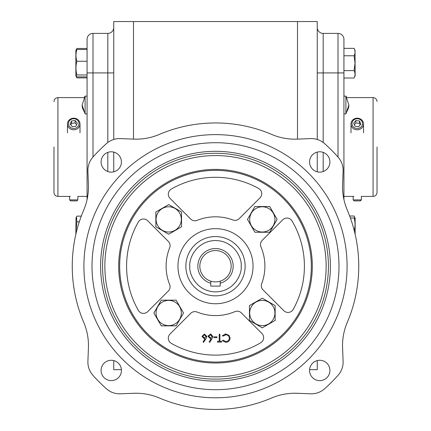 <?xml version="1.0" encoding="UTF-8"?>
<svg xmlns="http://www.w3.org/2000/svg" width="431" height="431" viewBox="0 0 431 431"><rect width="100%" height="100%" fill="white"/><g stroke="black" fill="none" stroke-linecap="round" stroke-linejoin="round"><path stroke-width="0.65" d="M348.868 105.029L345.904 113.919L345.904 96.135L343.927 96.135L345.904 96.135L348.868 105.029A14.821 12.833 180 0 1 345.904 112.728M70.323 196.407L57.932 196.407L57.932 97.616L84.12 97.616L85.096 96.135L85.096 113.919L87.073 113.919M377.023 147.014L377.023 192.458L377.023 147.014M53.977 147.014L53.977 192.458L53.977 147.014M185.863 266.202A29.637 29.637 0 0 1 215.5 236.565A29.637 29.637 0 0 1 245.137 266.202A29.637 29.637 0 0 1 215.5 295.844A29.637 29.637 0 0 1 185.863 266.202A29.637 29.637 0 0 0 215.5 295.844A29.637 29.637 0 0 0 245.137 266.202M343.927 70.603L354.11 70.603C355.333 73.092 355.333 75.565 354.11 78.016L355.139 75.808L355.036 50.346M354.11 70.603L355.036 63.19L354.11 55.771C355.333 53.32 355.333 50.847 354.11 48.358L343.927 48.358M354.794 72.451L355.036 74.31M355.139 234.265L355.139 218.215L354.11 218L355.036 218M354.11 230.838C355.333 226.593 355.333 222.31 354.11 218L350.392 218M87.073 61.256L76.89 61.256C75.667 57.307 75.667 53.385 76.89 49.49L75.861 50.567L75.861 75.808L76.89 76.885L87.073 76.885M76.89 61.256C75.667 65.792 75.667 70.355 76.89 74.956L76.012 76.142M76.454 76.61L76.89 77.892L75.861 75.808M75.861 234.265L76.012 217.887M79.304 221.82L76.89 221.82L76.012 230.838L76.201 232.805M159.341 134.424A59.273 59.273 0 0 1 133.815 139.127L120.351 138.604A19.756 19.756 0 0 0 106.457 143.582A164.092 164.092 0 0 0 92.88 157.164A19.756 19.756 0 0 0 87.902 171.059L88.42 184.516A59.273 59.273 0 0 1 83.722 210.048A143.248 143.248 0 0 0 83.722 322.361A59.273 59.273 0 0 1 88.42 347.892L87.902 361.35A19.756 19.756 0 0 0 92.88 375.245A164.092 164.092 0 0 0 106.457 388.827A19.756 19.756 0 0 0 120.351 393.805L133.815 393.282A59.273 59.273 0 0 1 159.341 397.985A143.248 143.248 0 0 0 271.659 397.985A59.273 59.273 0 0 1 297.185 393.282L310.649 393.805A19.756 19.756 0 0 0 324.543 388.827A164.092 164.092 0 0 0 338.119 375.245A19.756 19.756 0 0 0 343.098 361.35L342.58 347.892A59.273 59.273 0 0 1 347.278 322.361A143.248 143.248 0 0 0 347.278 210.048A59.273 59.273 0 0 1 342.58 184.516L343.098 171.059A19.756 19.756 0 0 0 338.119 157.164A164.092 164.092 0 0 0 324.543 143.582A19.756 19.756 0 0 0 310.649 138.604L297.185 139.127A59.273 59.273 0 0 1 271.659 134.424A143.248 143.248 0 0 0 159.341 134.424M111.257 380.621A10.177 10.177 0 0 1 101.086 370.445A10.177 10.177 0 0 1 111.257 360.273A10.177 10.177 0 0 1 121.434 370.445A10.177 10.177 0 0 1 111.257 380.621M111.257 172.136A10.177 10.177 0 0 1 101.086 161.964A10.177 10.177 0 0 1 111.257 151.787A10.177 10.177 0 0 1 121.434 161.964A10.177 10.177 0 0 1 111.257 172.136M319.743 172.136A10.177 10.177 0 0 1 309.566 161.964A10.177 10.177 0 0 1 319.743 151.787A10.177 10.177 0 0 1 329.914 161.964A10.177 10.177 0 0 1 319.743 172.136M319.743 380.621A10.177 10.177 0 0 1 309.566 370.445A10.177 10.177 0 0 1 319.743 360.273A10.177 10.177 0 0 1 329.914 370.445A10.177 10.177 0 0 1 319.743 380.621M215.5 134.617A131.59 131.59 0 0 0 83.91 266.202A131.59 131.59 0 0 0 215.5 397.791A131.59 131.59 0 0 0 347.09 266.202A131.59 131.59 0 0 0 215.5 134.617M215.5 142.715A123.487 123.487 0 0 1 338.987 266.202A123.487 123.487 0 0 1 215.5 389.694A123.487 123.487 0 0 1 92.013 266.202A123.487 123.487 0 0 1 215.5 142.715M215.5 151.313A114.894 114.894 0 0 0 100.606 266.202A114.894 114.894 0 0 0 215.5 381.096A114.894 114.894 0 0 0 330.394 266.202A114.894 114.894 0 0 0 215.5 151.313M215.5 153.285A112.917 112.917 0 0 0 102.583 266.202A112.917 112.917 0 0 0 215.5 379.124A112.917 112.917 0 0 0 328.417 266.202A112.917 112.917 0 0 0 215.5 153.285M215.5 155.559A110.643 110.643 0 0 0 104.857 266.202A110.643 110.643 0 0 0 215.5 376.85A110.643 110.643 0 0 0 326.143 266.202A110.643 110.643 0 0 0 215.5 155.559M215.5 169.388A96.813 96.813 0 0 0 118.687 266.202A96.813 96.813 0 0 0 215.5 363.021A96.813 96.813 0 0 0 312.313 266.202A96.813 96.813 0 0 0 215.5 169.388M215.5 170.38A95.827 95.827 0 0 0 119.673 266.202A95.827 95.827 0 0 0 215.5 362.029A95.827 95.827 0 0 0 311.327 266.202A95.827 95.827 0 0 0 215.5 170.38M215.5 303.742A37.54 37.54 0 0 1 177.96 266.202A37.54 37.54 0 0 1 215.5 228.662A37.54 37.54 0 0 1 253.04 266.202A37.54 37.54 0 0 1 215.5 303.742M147.693 311.656A5.926 5.926 0 0 1 138.356 310.412A88.91 88.91 0 0 1 138.356 221.997A5.926 5.926 0 0 1 147.693 220.753L168.349 241.408A5.926 5.926 0 0 1 169.658 247.809A49.393 49.393 0 0 0 169.658 284.6A5.926 5.926 0 0 1 168.349 291L147.693 311.656M239.221 218.636A5.926 5.926 0 0 1 232.934 219.988A49.393 49.393 0 0 0 197.102 220.365A5.926 5.926 0 0 1 190.701 219.056L170.046 198.395A5.926 5.926 0 0 1 171.29 189.064A88.91 88.91 0 0 1 258.686 188.487A5.926 5.926 0 0 1 259.995 197.856L239.221 218.636M293.22 309.388A5.926 5.926 0 0 1 283.846 310.703L263.072 289.923A5.926 5.926 0 0 1 261.714 283.641A49.393 49.393 0 0 0 260.949 246.861A5.926 5.926 0 0 1 262.215 240.347L282.758 219.805A5.926 5.926 0 0 1 292.051 220.979A88.91 88.91 0 0 1 293.22 309.388M260.723 342.758A88.91 88.91 0 0 1 171.29 343.345A5.926 5.926 0 0 1 170.046 334.009L190.701 313.353A5.926 5.926 0 0 1 197.102 312.044A49.393 49.393 0 0 0 234.841 311.656A5.926 5.926 0 0 1 241.355 312.917L261.897 333.459A5.926 5.926 0 0 1 260.723 342.758M168.699 206.778A12.623 12.623 0 0 1 181.316 219.401A12.623 12.623 0 0 1 168.699 232.023A12.623 12.623 0 0 1 156.076 219.401A12.623 12.623 0 0 1 168.699 206.778M155.855 212.311L155.855 211.987L168.699 204.574L181.537 211.987L181.537 226.814L168.699 234.232L168.138 233.909M274.924 219.401A12.623 12.623 0 0 1 262.301 232.023A12.623 12.623 0 0 1 249.684 219.401A12.623 12.623 0 0 1 262.301 206.778A12.623 12.623 0 0 1 274.924 219.401M276.971 219.12L277.133 219.401L269.72 232.244L254.888 232.244L247.475 219.401L247.798 218.84M262.301 300.385A12.623 12.623 0 0 1 274.924 313.008A12.623 12.623 0 0 1 262.301 325.631A12.623 12.623 0 0 1 249.684 313.008A12.623 12.623 0 0 1 262.301 300.385M262.021 298.338L262.301 298.177L275.145 305.59L275.145 320.422L262.301 327.835L261.741 327.512M181.316 313.008A12.623 12.623 0 0 1 168.699 325.631A12.623 12.623 0 0 1 156.076 313.008A12.623 12.623 0 0 1 168.699 300.385A12.623 12.623 0 0 1 181.316 313.008M175.789 300.165L176.112 300.165L183.525 313.008L176.112 325.852L161.28 325.852L153.867 313.008L154.19 312.448M220.203 283.232L220.203 281.168A15.688 15.688 0 0 0 215.5 250.519A15.688 15.688 0 0 0 210.797 281.168L210.797 283.232A17.666 17.666 0 0 1 201.056 256.036A17.666 17.666 0 0 1 229.944 256.036A17.666 17.666 0 0 1 220.203 283.232L220.203 286.098L210.797 286.098L210.797 283.232M317.254 139.472L317.254 21.55L113.746 21.55L113.746 139.472M297.498 21.55L297.498 139.116M133.502 139.116L133.502 21.55M309.593 369.685L317.254 369.685L317.254 360.58M317.254 171.829L317.254 152.095M113.746 152.095L113.746 171.829M113.746 360.58L113.746 369.685L121.407 369.685M323.18 142.478L323.18 72.92L338.001 72.92L338.001 33.402L323.18 33.402A5.926 5.926 0 0 1 317.254 27.476A5.926 5.926 0 0 0 323.18 33.402L323.18 72.92L317.254 72.92M107.82 142.478L107.82 33.402A5.926 5.926 0 0 0 113.746 27.476A5.926 5.926 0 0 1 107.82 33.402L92.999 33.402L92.999 157.029M343.927 199.585L343.927 39.334A5.926 5.926 0 0 0 338.001 33.402A5.926 5.926 0 0 1 343.927 39.334M92.999 33.402A5.926 5.926 0 0 0 87.073 39.334L87.073 199.585M354.11 78.016L343.927 78.016M354.794 59.51L355.036 63.19M354.794 50.211L355.036 52.065M343.927 55.771L354.11 55.771M354.826 218L354.11 216.012L349.665 216.012M76.89 49.49L87.073 49.49M87.073 74.956L76.89 74.956M87.073 77.892L76.89 77.892M87.073 48.482L76.89 48.482L76.174 50.007M81.287 216.136L76.89 216.136L76.459 216.938L76.89 221.82M156.986 227.471L155.855 226.814L155.855 211.987L168.699 204.574L169.259 204.897M180.406 211.33L181.537 211.987L181.537 213.614M181.537 226.49L181.537 226.814M168.979 234.071L168.699 234.232L155.855 226.814L155.855 225.187M269.397 206.557L269.72 206.557L277.133 219.401L276.81 219.961M270.372 231.113L269.72 232.244L268.093 232.244M255.211 232.244L254.888 232.244M247.636 219.681L247.475 219.401L254.888 206.557L256.515 206.557M254.236 207.694L254.888 206.557L269.72 206.557M250.594 321.079L249.463 320.422L249.463 318.795M249.463 305.918L250.023 305.267M262.581 327.673L262.301 327.835L249.463 320.422L249.463 305.59L262.301 298.177L262.862 298.5M274.014 304.938L275.145 305.59L275.145 307.222M275.145 320.098L274.585 320.745M161.603 325.852L160.957 325.286M154.029 313.289L153.867 313.008L161.28 300.165L162.907 300.165M160.628 301.296L161.28 300.165L176.112 300.165M183.525 313.008L183.202 313.569M176.274 325.572L175.465 325.852M210.57 338.766L208.06 336.428L210.533 334.009L211.276 334.122M208.06 336.428L208.173 335.668M230.009 337.565L230.046 338.206C229.798 340.77 228.382 342.139 225.796 342.316L222.348 340.662L222.967 340.188L225.839 341.508C227.956 341.357 229.125 340.242 229.34 338.152C229.114 336.045 227.934 334.935 225.79 334.817L225.149 334.871M224.998 334.068L225.785 334.009L229.044 335.388L230.046 338.206C229.798 340.77 228.382 342.139 225.796 342.316M204.45 334.009L206.842 336.417L205.964 338.712L203.604 342.316L203.055 341.885L205.145 338.696L204.326 338.771L201.983 336.428L204.45 334.009L206.842 336.417M210.403 338.771L211.222 338.696L209.137 341.885L209.681 342.316L212.041 338.712L212.925 336.417L210.533 334.009M229.34 338.152C229.114 336.045 227.934 334.935 225.79 334.817L222.967 336.137L222.348 335.668L225.785 334.009M219.918 334.208L219.918 341.304L221.636 341.304L221.636 342.112L217.483 342.112L217.483 341.304L219.207 341.304L219.207 334.208L219.918 334.208M213.938 336.843L216.976 336.843L216.976 337.656L213.938 337.656L213.938 336.843M208.771 336.385L210.495 334.817L212.214 336.385L210.554 337.958L208.771 336.385L210.554 337.958L212.214 336.304M202.689 336.385L204.413 334.817L206.137 336.385L204.477 337.958L202.689 336.385M203.901 334.887L204.924 334.887M206.137 336.385L206.056 336.891M220.203 281.168A15.688 15.688 0 0 1 210.797 281.168M361.377 199.898L360.375 200.905L354.153 200.905L353.151 199.898L361.377 199.898L361.377 196.407L373.068 196.407L373.068 97.616C375.471 97.853 376.786 99.173 377.023 101.571M352.396 125.469A5.269 4.87 180 0 1 355.246 119.112A5.269 4.87 180 0 1 362.132 121.747A5.269 4.87 180 0 1 359.282 128.104A5.269 4.87 180 0 1 352.396 125.469M363.058 121.774A6.271 5.797 0 0 0 356.038 118.309A6.271 5.797 0 0 0 350.99 123.993A6.271 5.797 0 0 0 351.47 126.208A6.271 5.797 0 0 0 358.49 129.677A6.271 5.797 0 0 0 363.538 123.993A6.271 5.797 0 0 0 363.058 121.774M360.855 124.042L358.651 126.698L355.058 126.261L353.673 123.169L355.877 120.518L359.47 120.955L360.855 124.042M354.374 124.731L355.877 122.916L359.47 123.352L359.47 120.955M359.47 123.352L360.154 124.888M355.877 122.916L355.877 120.518M69.623 199.898L70.625 200.905L76.847 200.905L77.849 199.898L69.623 199.898L69.623 196.407M68.868 121.747A5.269 4.87 0 0 0 71.718 128.104A5.269 4.87 0 0 0 78.604 125.469A5.269 4.87 0 0 0 75.754 119.112A5.269 4.87 0 0 0 68.868 121.747M79.53 126.208A6.271 5.797 180 0 1 72.51 129.677A6.271 5.797 180 0 1 67.462 123.993A6.271 5.797 180 0 1 67.942 121.774A6.271 5.797 180 0 1 74.962 118.309A6.271 5.797 180 0 1 80.01 123.993A6.271 5.797 180 0 1 79.53 126.208M70.145 124.042L72.349 126.698L75.942 126.261L77.327 123.169L75.123 120.518L71.53 120.955L70.145 124.042M76.626 124.731L75.123 122.916L71.53 123.352L70.846 124.888M71.53 123.352L71.53 120.955M75.123 122.916L75.123 120.518M85.096 96.135L87.073 96.135L85.096 96.135L82.132 105.029A14.821 12.833 0 0 0 85.096 112.728M189.812 266.202C188.783 258.692 196.488 240.87 215.5 240.52C234.512 240.87 242.217 258.692 241.188 266.202C242.217 273.717 234.512 291.539 215.5 291.889C196.488 291.539 188.783 273.717 189.812 266.202M323.18 152.385L323.18 171.538M87.073 72.92L113.746 72.92M107.82 171.538L107.82 152.385M343.927 72.92L338.001 72.92L338.001 157.029M57.932 97.616C55.529 97.853 54.214 99.173 53.977 101.571M345.904 113.919L343.927 113.919M343.927 196.407L353.851 196.407M77.849 199.898L77.849 196.407L87.073 196.407M355.139 50.567L354.11 48.358M355.139 218.215L354.11 216.012M373.068 97.616L346.88 97.616L345.904 96.135M82.132 105.029L85.096 113.919M75.861 50.567L76.459 49.285M75.861 218.215L76.459 216.938M373.068 196.407C375.471 196.175 376.786 194.855 377.023 192.458M57.932 196.407C55.529 196.175 54.214 194.855 53.977 192.458M353.151 199.898L353.151 196.407M350.99 123.993L350.99 132.823M363.538 123.993L363.538 132.823M67.462 123.993L67.462 132.823M80.01 123.993L80.01 132.823"/></g></svg>
